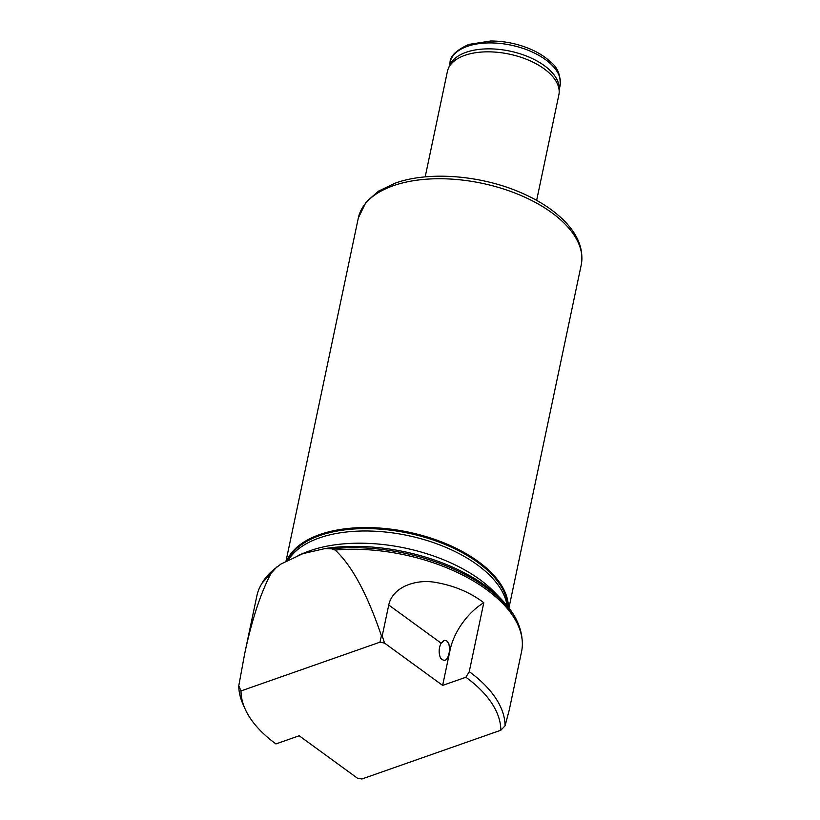 <?xml version="1.0" encoding="UTF-8"?>
<svg xmlns="http://www.w3.org/2000/svg" width="820" height="820" viewBox="0 0 820 820"><rect width="100%" height="100%" fill="white"/><g stroke="black" fill="none" stroke-linecap="round" stroke-linejoin="round"><path stroke-width="1.23" d="M357.294 778.088A131.969 68.859 -168.1 0 0 361.876 779L500.825 730.23A131.969 68.859 -168.1 0 0 465.893 677.248L442.636 685.407L384.539 643.085A131.969 68.859 -168.1 0 0 379.957 642.173L241.008 690.942A131.969 68.859 -168.1 0 0 245.088 708.921A131.969 68.859 -168.1 0 0 275.94 743.924L299.187 735.765L357.294 778.088M500.825 730.23L505.058 725.843A135.249 70.581 -168.1 0 0 469.255 671.662L465.893 677.248M505.058 725.843L509.333 709.679L521.561 651.644A135.249 70.581 -168.1 0 0 522.155 639.948A135.249 70.581 -168.1 0 0 335.124 550.046C351.811 565.4 367.237 593.967 381.413 635.756L379.957 642.173M469.255 671.662L483.79 602.72C469.983 592.183 453.45 585.326 434.169 582.169C415.853 579.279 392.616 586.73 388.741 605.016L382.222 635.91A135.249 70.581 -168.1 0 0 381.413 635.756M241.008 690.942L238.774 685.827L244.637 653.899C251.945 619.407 260.924 592.235 271.574 572.35L274.659 568.895L280.993 564.027L302.836 553.664L325.048 548.57L331.721 548.867L335.124 550.046M271.574 572.35A135.249 70.581 -168.1 0 0 261.047 584.916A135.249 70.581 -168.1 0 0 256.865 595.863L244.637 653.899M238.774 685.827A135.249 70.581 -168.1 0 0 242.956 704.134L245.088 708.921M382.222 635.91L384.539 643.085M536.639 200.367L558.851 94.946A56.949 29.715 -168.1 0 0 559.189 91.737A56.949 29.715 -168.1 0 0 525.507 58.907A56.949 29.715 -168.1 0 0 464.878 55.329A56.949 29.715 -168.1 0 0 448.386 68.388A56.949 29.715 -168.1 0 0 447.402 71.453L425.18 176.884M559.189 91.737L559.199 88.263A56.242 29.346 -168.1 0 0 525.938 55.842A56.242 29.346 -168.1 0 0 466.067 52.306A56.242 29.346 -168.1 0 0 449.78 65.2L448.386 68.388M507.887 606.595A113.611 59.286 -168.1 0 0 439.366 542.194A113.611 59.286 -168.1 0 0 319.769 535.573A113.611 59.286 -168.1 0 0 287.441 560.409M508.39 607.23A113.898 59.44 -168.1 0 0 440.924 541.672A113.898 59.44 -168.1 0 0 319.769 534.548A113.898 59.44 -168.1 0 0 286.744 560.777M483.79 602.72A46.986 26.137 -53.9 0 0 450.149 649.758L442.636 685.407M449.719 649.44L448.858 643.772L446.88 640.963L444.368 640.338L441.027 643.105C438.69 648.343 438.546 653.386 440.627 658.224C445.239 662.745 448.273 659.813 449.719 649.44L450.149 649.758M440.852 643.444A7.114 5.842 151.3 0 0 443.876 640.461M522.155 639.948L521.961 637.96A134.644 70.264 -168.1 0 0 331.721 548.867M274.659 568.895A134.644 70.264 -168.1 0 0 262.021 583.184L277.221 566.569M559.189 89.872L560.121 85.485A56.242 29.346 -168.1 0 0 529.904 50.994A56.242 29.346 -168.1 0 0 467.318 46.371A56.242 29.346 -168.1 0 0 450.057 62.289L449.134 66.676M521.961 637.96C520.423 624.727 513.74 612.017 501.912 599.84A133.168 69.495 -168.1 0 0 325.048 548.57M501.912 599.84L494.47 592.153A121.954 63.642 -168.1 0 0 310.124 550.681A121.954 63.642 -168.1 0 0 305.665 552.362L297.937 555.509M507.057 605.58A113.611 59.286 -168.1 0 0 435.973 543.506A113.611 59.286 -168.1 0 0 319.267 537.951A113.611 59.286 -168.1 0 0 288.568 559.814M508.943 607.948L581.226 264.942A113.898 59.44 -168.1 0 0 520.023 195.088A113.898 59.44 -168.1 0 0 393.282 185.72A113.898 59.44 -168.1 0 0 358.33 217.966L286.006 561.167M388.741 605.016L441.027 643.105M450.057 62.289C450.139 56.088 456.381 50.133 468.773 44.423L490.698 41C504.587 41.031 517.953 43.778 530.765 49.272C538.853 52.808 545.515 57.093 550.753 62.115C557.528 67.23 560.644 75.02 560.121 85.485M262.021 583.184L261.047 584.916M358.33 217.966L366.099 202.007L378.471 191.152L395.219 183.137C428.891 170.898 481.791 175.234 521.971 193.12C539.345 200.746 553.418 209.961 564.18 220.764C578.202 234.961 583.881 249.68 581.226 264.942"/></g></svg>
